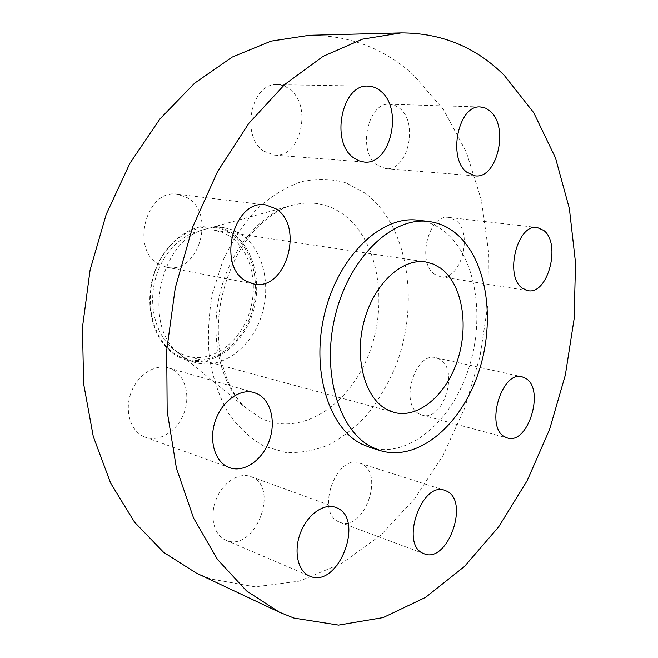 <?xml version="1.0" encoding="UTF-8"?>
<svg xmlns="http://www.w3.org/2000/svg" width="658" height="658" viewBox="0 0 658 658"><rect width="100%" height="100%" fill="white"/><g stroke="black" fill="none" stroke-linecap="round" stroke-linejoin="round"><path stroke-width="0.49" stroke-dasharray="3.29 2.47" d="M419.245 413.931C399.217 404.3 415.157 351.298 436.015 357.746L439.996 359.416C459.498 370.273 443.097 422.082 422.189 415.149L419.245 413.931M339.183 521.967C315.083 513.289 336.123 453.551 359.696 463.1L361.62 463.882C385.045 473.941 363.52 532.396 339.865 522.246L339.183 521.967M226.278 540.358L225.636 540.103C213.899 535.258 209.318 516.316 216.12 499.447C222.758 482.511 238.887 472.074 250.64 476.524L251.734 476.96C280.185 487.833 254.605 552.514 226.278 540.358M143.954 436.673C130.564 431.015 124.378 410.946 130.909 393.048C137.275 375.093 154.638 363.767 168.44 367.912L172.19 369.377C185.54 375.965 190.672 396.404 183.722 413.833C176.961 431.344 159.351 442.365 145.278 437.2L143.954 436.673M159.195 264.458C129.955 250.065 146.29 188.221 177.627 194.25L187.686 197.91C216.433 214.344 198.214 274.921 166.622 267.238L159.195 264.458M263.768 151.143C240.211 136.412 251.159 82.316 277.232 84.676C281.723 84.783 285.885 86.338 289.709 89.323C312.863 105.79 300.467 158.636 274.238 155.099L263.768 151.143M434.831 274.337C416.284 262.937 428.671 213.398 448.995 217.461L455.698 220.315C473.801 232.948 460.806 281.303 440.449 276.705L434.831 274.337M376.944 165.1C357.22 151.718 367.699 101.817 389.717 104.26L394.948 105.379L399.735 108.34C419.047 123.128 407.639 171.804 385.572 168.604L376.944 165.1M178.779 356.085C204.186 369.122 236.403 351.216 249.201 319.5C262.336 287.949 254.21 248.321 230.316 233.22C206.661 217.642 171.499 232.447 156.982 266.745C142.087 300.838 153.166 343.566 178.779 356.085M178.861 357.121L186.732 360.181C212.641 367.32 241.544 346.404 252.113 315.116C262.92 283.919 254.087 246.972 231.164 232.422L223.309 228.499L214.853 226.319C189.965 222.371 161.843 244.669 152.87 277.437C143.658 310.132 155.847 345.697 178.861 357.121M187.662 359.539L195.541 362.616C221.499 369.755 250.468 348.633 261.086 317.09C271.951 285.646 263.167 248.42 240.228 233.779L232.364 229.831L223.901 227.643C217.206 226.673 210.42 227.355 203.552 229.675C159.853 241.642 142.547 324.024 177.734 352.565L187.662 359.539M196.265 573.052L210.774 578.966L255.197 586.846L299.596 581.104L341.938 563.306L380.661 535.25L414.581 498.813L442.842 455.788L464.795 407.894L479.962 356.768L487.965 303.988L488.491 251.15L481.327 199.917L466.333 152.105L443.541 109.664L413.224 74.749C384.157 48.363 349.505 35.211 309.252 35.293M370.158 447.514C408.199 458.865 451.117 422.091 468.257 369.854C485.727 317.732 476.186 256.085 443.936 231.024C436.098 225.003 427.429 221.392 417.92 220.2M229.206 235.885L221.911 232.249L214.072 230.218C190.598 226.41 164.089 247.367 155.584 278.186C146.866 308.939 158.249 342.489 179.938 353.33L187.579 356.299C211.958 362.928 239.167 343.213 249.078 313.702C259.219 284.281 250.805 249.505 229.206 235.885M260.667 418.159L245.393 407.532C221.302 385.382 209.951 340.573 219.098 297.095C228.219 253.618 256.645 217.165 287.62 206.579C308.059 200.032 326.524 202.557 343.007 214.163C378.564 239.783 388.886 303.404 368.694 354.53C348.979 405.879 300.369 437.586 260.667 418.159M365.577 193.403L346.059 182.825C331.78 178.787 316.885 178.4 301.356 181.69C285.811 187.176 270.948 196.298 256.784 209.063C243.411 223.753 232.077 241.042 222.766 260.93L212.641 292.687C208.52 314.902 207.443 336.756 209.4 358.24C213.093 378.885 219.443 397.251 228.433 413.347C238.698 427.684 250.583 438.623 264.097 446.173L285.432 452.416C300.229 453.214 314.861 450.623 329.321 444.644C343.377 436.912 356.315 426.549 368.143 413.545C379.115 399.316 388.327 383.458 395.771 365.98C420.1 303.527 408.47 225.949 365.577 193.403M436.015 357.746L522.098 376.82M359.696 463.1L444.841 490.358M225.636 540.103L309.523 576.063M250.64 476.524L335.613 507.367M168.44 367.912L254.029 392.546M177.627 194.25L265.758 204.918M277.232 84.676L368.167 86.124M448.995 217.461L537.249 227.512M389.717 104.26L480.43 106.974M177.734 352.565L245.393 407.532C225.332 389.125 213.06 347.284 220.479 304.021C225.25 278.91 234.289 257.089 247.597 238.533C256.447 226.41 273.086 212.073 287.62 206.579L203.552 229.675M186.732 360.181L195.541 362.616M214.072 230.218L425.685 261.942M187.579 356.299L394.068 412.418M214.853 226.319L223.901 227.643M385.572 168.604L475.257 175.867M440.449 276.705L527.831 290.639M274.238 155.099L364.104 162.024M166.622 267.238L253.56 283.943M145.278 437.2L229.519 467.69M339.865 522.246L424.196 553.781M422.189 415.149L507.507 438.014"/><path stroke-width="0.99" d="M525.997 378.523L522.098 376.82C501.618 370.314 484.979 426.984 504.62 436.78L507.507 438.014C528.02 444.915 545.021 389.692 525.997 378.523M446.741 491.148L444.841 490.358C421.564 480.743 399.645 544.931 423.522 553.501L424.196 553.781C447.572 563.881 469.828 501.273 446.741 491.148M336.707 507.811L335.613 507.367C323.868 502.893 307.442 514.474 300.492 532.799C293.394 551.067 297.753 571.234 309.523 576.063L310.165 576.326C338.525 588.458 365.132 518.71 336.707 507.811M257.821 394.052L254.029 392.546C240.055 388.327 222.19 400.87 215.462 420.388C208.553 439.84 214.615 461.365 228.178 467.155L229.519 467.69C243.789 472.921 261.818 460.649 268.916 441.683C276.196 422.79 271.285 400.903 257.821 394.052M275.941 208.792L265.758 204.918C233.927 198.617 216.392 265.832 246.026 281.032L253.56 283.943C285.58 291.807 304.884 226.319 275.941 208.792M380.661 91.125C376.861 87.901 372.699 86.239 368.167 86.124C341.921 83.591 330.061 142.07 353.617 157.821L358.692 160.749L364.104 162.024C390.433 165.668 403.667 108.833 380.661 91.125M543.812 230.481L537.249 227.512C517.254 223.35 504.184 276.294 522.32 288.188L527.831 290.639C547.818 295.253 561.422 243.748 543.812 230.481M490.309 111.317L485.604 108.159L480.43 106.974C458.56 104.4 447.308 157.961 466.744 172.166L475.257 175.867C497.127 179.132 509.234 127.093 490.309 111.317M293.986 618.084L338.582 625.1L383.137 617.582L425.619 597.349L464.499 566.448L498.624 526.902L527.19 480.636L549.586 429.444L565.345 375.011L574.105 318.957L575.536 262.912L569.376 208.57L555.442 157.788L533.679 112.617L504.25 75.349C475.882 47.088 441.51 32.941 401.117 32.9L362.542 39.143L323.177 56.3L284.659 84.537L248.814 123.391L217.518 171.648L192.531 227.347L175.275 287.891L166.704 350.262L167.165 411.308L176.393 468.077L193.575 518.068L217.469 559.423L246.602 590.966L279.403 612.211L293.986 618.084M428.654 221.475L417.92 220.2C382.076 215.232 339.462 254.811 325.11 311.728C310.428 368.546 328.161 427.535 361.448 443.953L370.158 447.514L380.497 450.664C418.504 461.998 461.431 424.838 478.637 372.189C496.19 319.665 486.788 257.582 454.62 232.356C446.807 226.294 438.146 222.667 428.654 221.475C392.851 216.507 350.146 256.456 335.687 313.882C320.907 371.211 338.541 430.653 371.795 447.103L380.497 450.664M440.778 268.25L433.54 264.146L425.685 261.942C402.046 258.018 374.048 283.746 364.162 320.89C354.062 357.952 364.639 397.481 386.386 409.26L394.068 412.418C418.661 419.064 446.741 394.537 457.795 359.457C469.072 324.468 462.056 283.82 440.778 268.25M401.117 32.9L309.252 35.293L270.997 41.141L232.274 57.049L194.686 83.122L159.984 118.892L129.947 163.233L106.209 214.376L90.097 269.994L82.464 327.396L83.615 383.762L93.263 436.443L110.643 483.153L134.553 522.156L163.595 552.301L196.265 573.052L279.403 612.211"/></g></svg>
